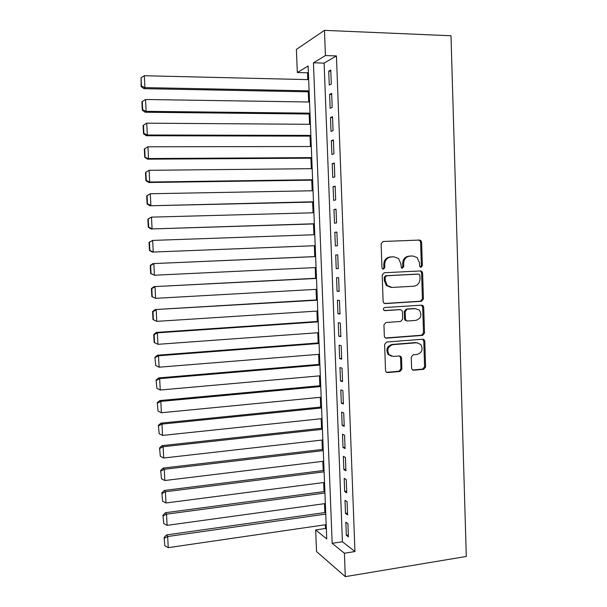 <?xml version="1.0" encoding="UTF-8"?>
<svg xmlns="http://www.w3.org/2000/svg" width="607" height="607" viewBox="0 0 607 607"><rect width="100%" height="100%" fill="white"/><g stroke="black" fill="none" stroke-linecap="round" stroke-linejoin="round"><path stroke-width="0.91" d="M421.023 267.3L422.366 265.684L421.622 242.201L420.841 240.516L419.551 240.061L383.1 241.472L381.12 243.802L381.947 267.657L382.41 268.749L383.442 269.159L384.823 267.52L384.717 264.44C384.967 260.077 387.061 257.588 391.014 256.973L394.064 256.837L398.541 258.536L400.802 263.673L401.386 267.846L402.373 268.226L403.731 266.594L403.632 263.537C403.883 259.204 405.954 256.738 409.846 256.131L412.859 255.995L417.13 257.558L419.483 262.785L419.581 265.82L420.082 266.951L421.023 267.3M420.446 267.194L421.357 265.676L420.613 242.246L419.832 240.569L418.549 240.114L382.903 241.487M382.88 269.068L383.882 267.505L383.776 264.432L384.717 264.44M401.804 268.119L402.76 266.587L402.661 263.537L403.632 263.537M411.614 368.221L412.13 369.587L413.678 370.224L423.694 369.329L425.598 366.977L424.779 341.255L424.202 339.806L422.73 339.222L386.576 342.045L384.618 344.419L385.521 370.543L385.999 371.863L387.63 372.569L399.967 371.461L401.902 369.086L401.531 357.986L401.015 356.613L399.444 355.952L393.336 356.468L389.057 354.647C386.621 349.715 387.911 346.385 392.934 344.655L416.728 342.765L420.712 344.366C423.345 349.26 422.146 352.629 417.108 354.473L413.177 354.807L411.25 357.166L411.614 368.221M344.397 553.22L345.292 576.65L466.305 556.46L450.993 35.752L324.464 30.35L325.428 55.563L313.447 62.794L332.166 543.311L344.397 553.22L354.951 551.551L336.437 55.927L325.428 55.563M421.516 301.307L423.428 298.985L422.601 273.021L421.895 271.412L420.545 270.919L384.178 272.763L382.205 275.108L383.123 301.489L383.715 302.961L385.248 303.591L421.516 301.307L420.507 301.216L422.419 298.902L421.592 272.991L420.886 271.39L420.044 270.942M423.694 307.218L424.521 333.061L422.609 335.398L386.439 338.16L384.853 337.492L384.322 336.096L383.935 324.874L385.9 322.507L400.711 321.467L402.653 319.115L402.403 311.71L401.804 310.23L400.317 309.631L384.876 310.647L383.791 310.2C383.093 308.88 383.412 307.992 384.77 307.529L421.637 305.154L423.056 305.693L423.694 307.218L422.684 307.112L423.504 332.894L424.521 333.061M331.301 84.047L330.769 70.01L328.728 71.14L329.26 85.094L331.301 84.047M332.181 107.378L331.657 93.387L329.609 94.381L330.14 108.289L332.181 107.378M333.061 130.642L332.537 116.696L330.489 117.546L331.012 131.408L333.061 130.642M333.941 153.829L333.41 139.921L331.361 140.634L331.885 154.459L333.941 153.829M334.814 176.94L334.29 163.078L332.234 163.655L332.757 177.434L334.814 176.94M335.679 199.976L335.163 186.159L333.106 186.599L333.63 200.333L335.679 199.976M336.551 222.936L336.028 209.165L333.971 209.476L334.495 223.164L336.551 222.936M337.416 245.827L336.893 232.102L334.836 232.269L335.36 245.918L337.416 245.827M338.274 268.643L337.758 254.963L335.701 255.001L336.217 268.598L338.274 268.643M339.138 291.383L338.623 277.748L336.559 277.649L337.075 291.208L339.138 291.383M339.996 314.054L339.48 300.465L337.416 300.237L337.932 313.751L339.996 314.054M340.846 336.657L340.337 323.106L338.274 322.749L338.782 336.217L340.846 336.657M341.695 359.185L341.187 345.679L339.123 345.186L339.632 358.616L341.695 359.185M342.545 381.636L342.037 368.176L339.973 367.561L340.481 380.946L342.545 381.636M343.395 404.027L342.887 390.604L340.815 389.861L341.324 403.2L343.395 404.027M344.237 426.342L343.729 412.957L341.658 412.085L342.166 425.393L344.237 426.342M345.08 448.581L344.571 435.249L342.5 434.248L343.001 447.511L345.08 448.581M345.914 470.759L345.413 457.466L343.342 456.335L343.843 469.56L345.914 470.759M346.749 492.861L346.248 479.606L344.177 478.362L344.67 491.541L346.749 492.861M347.583 514.895L347.083 501.686L345.004 500.312L345.504 513.446L347.583 514.895M336.437 55.927L324.115 63.113L342.416 541.74L354.951 551.551M345.838 522.195L346.331 535.291L348.41 536.861L347.917 523.697L345.838 522.195M308.386 72.294L307.537 72.787L307.802 79.623M308.28 91.816L308.682 101.991M309.16 114.002L309.562 124.291M310.033 136.127L310.443 146.522M310.898 158.184L311.315 168.685M311.763 180.173L312.18 190.78M312.628 202.093L313.053 212.799M313.493 223.945L313.918 234.757M314.35 245.729L314.775 256.602M315.208 267.573L315.632 278.287M316.065 289.364L316.482 299.911M316.922 311.088L317.332 321.467M317.78 332.75L318.182 342.955M318.629 354.336L319.024 364.382M319.472 375.87L319.866 385.748M320.321 397.327L320.701 407.039M321.164 418.724L321.543 428.276M322.006 440.06L322.378 449.446M322.841 461.328L323.205 470.554M323.675 482.527L324.032 491.594M324.51 503.673L324.859 512.581M325.344 524.744L325.489 528.492L326.361 529.175M345.292 576.65L316.528 551.543L315.663 529.941L326.741 538.917L308.136 65.996L297.324 72.521L296.391 49.417L324.464 30.35M325.489 528.492L315.663 529.941M307.537 72.787L297.324 72.521M324.115 63.113L313.447 62.794M342.416 541.74L332.166 543.311M328.728 71.14L330.815 71.194M329.609 94.381L331.695 94.419M330.489 117.546L332.568 117.568M331.361 140.634L333.44 140.642M332.234 163.655L334.305 163.64M333.106 186.599L335.178 186.569M333.971 209.476L336.035 209.423M334.836 232.269L336.9 232.2M336.217 268.598L338.274 268.499M337.075 291.208L339.123 291.094M337.932 313.751L339.973 313.614M338.782 336.217L340.823 336.066M339.632 358.616L341.673 358.449M388.252 354.587L388.958 354.526M340.481 380.946L342.515 380.764M341.324 403.2L343.357 403.002M342.166 425.393L344.192 425.173M343.001 447.511L345.026 447.276M343.843 469.56L345.861 469.302M344.67 491.541L346.688 491.268M345.504 513.446L347.515 513.165M346.331 535.291L348.342 534.987M412.236 256.002L412.859 255.995M402.661 263.537C402.911 259.212 404.975 256.746 408.86 256.139L411.865 256.01M393.511 256.844L394.064 256.837M383.776 264.432C384.026 260.077 386.12 257.596 390.058 256.981L393.108 256.844M384.489 303.477L420.507 301.216M419.892 275.593L419.407 274.478L418.451 274.121L386.538 275.783L385.164 277.422L385.27 280.662L387.289 285.54L392.046 287.445L413.837 286.208C417.699 285.556 419.748 283.09 419.998 278.788L419.892 275.593M417.654 274.098L418.451 274.121M390.862 287.392L386.348 285.48L384.337 280.616L384.223 277.384L385.604 275.745L417.449 274.091M385.491 337.985L421.599 335.231L423.504 332.894M400.005 309.6L384.208 310.518M415.901 320.397C421.053 318.516 422.206 315.094 419.361 310.124L415.514 308.637L407.16 309.183L405.226 311.528L405.468 318.925L406.06 320.39L407.547 320.989L415.901 320.397M406.576 320.853L405.081 320.253L404.497 318.789L404.247 311.406L406.182 309.077L414.52 308.523M422.684 307.112L421.395 305.169M417.487 342.765L416.728 342.765M391.333 356.226L388.116 354.427C385.688 349.511 386.97 346.187 391.985 344.457L415.734 342.583M386.522 372.319L399.004 371.203L400.939 368.836L400.567 357.766L399.505 355.952M412.601 369.982L422.684 369.079L424.589 366.734L423.769 341.073L422.662 339.23M309.115 90.838L144.921 87.628L144.322 75.738L308.675 79.646M141.492 86.103L141.067 77.787L141.112 86.52L141.492 86.103L144.921 87.628L143.958 88.668L309.153 91.832M144.322 75.738L141.067 77.787M141.112 86.52L143.958 88.668M309.995 113.16L146.128 111.347L145.528 99.495L309.555 102.006M142.698 109.806L142.281 101.521L141.901 101.9L142.319 110.17L142.698 109.806L146.128 111.347L145.156 112.242L310.025 114.017M145.528 99.495L142.281 101.521M142.319 110.17L145.156 112.242M310.867 135.414L147.326 134.989L146.727 123.175L310.435 124.298M143.905 133.434L143.48 125.171L143.1 125.505L143.518 133.745L143.905 133.434L147.326 134.989L146.348 135.74L310.898 136.127M146.727 123.175L143.48 125.171M143.518 133.745L146.348 135.74M311.74 157.608L148.518 158.548L147.918 146.78L311.308 146.522M145.103 156.985L144.686 148.753L144.299 149.026L144.716 157.236L148.518 158.548L147.539 159.163L311.763 158.177M147.918 146.78L144.686 148.753M144.716 157.236L147.539 159.163M145.49 172.471L145.908 180.658L146.295 180.461L145.877 172.251L145.49 172.471L149.117 170.301L312.18 168.678M312.613 179.725L149.709 182.032L148.723 182.51L312.628 180.158M145.877 172.251L149.117 170.301L149.709 182.032L146.295 180.461M145.908 180.658L148.723 182.51M146.682 195.833L147.099 203.998L147.486 203.861L147.076 195.682L146.682 195.833L150.301 193.747L313.045 190.757M313.478 201.782L149.906 205.781L313.493 202.07M147.076 195.682L150.301 193.747L150.893 205.447L147.486 203.861M147.099 203.998L149.906 205.781M147.873 219.127L148.283 227.268L148.677 227.185L148.26 219.028L147.873 219.127L151.484 217.124L313.91 212.776M314.343 223.763L151.082 228.968L314.35 223.915M148.26 219.028L151.484 217.124L152.076 228.778L148.677 227.185M148.283 227.268L151.082 228.968M149.056 242.345L149.466 250.456L149.861 250.433L149.443 242.299L149.056 242.345L152.668 240.418L314.775 234.727M315.208 245.683L152.258 252.095L315.208 245.698M149.443 242.299L152.668 240.418L153.26 252.034L149.861 250.433M149.466 250.456L152.258 252.095M315.632 256.564L152.843 263.62L315.64 256.617M316.065 267.535L154.428 275.221L150.642 273.575L151.037 273.598L150.627 265.502L150.233 265.487L150.642 273.575M150.627 265.502L153.844 263.635L154.428 275.221L151.037 273.598M150.233 265.487L152.843 263.62M316.49 278.241L154.011 286.633L316.497 278.431M316.922 289.319L155.604 298.325L151.818 296.611L152.213 296.694L151.803 288.621L151.409 288.56L151.818 296.611M151.803 288.621L155.02 286.785L155.604 298.325L152.213 296.694M151.409 288.56L154.011 286.633M317.34 299.858L155.172 309.562L317.347 300.184M317.78 311.034L156.773 321.361L152.987 319.578L153.389 319.722L152.979 311.672L152.577 311.55L152.987 319.578M152.979 311.672L156.189 309.851L156.773 321.361L153.389 319.722M152.577 311.55L155.172 309.562M318.182 321.407L156.333 332.424L157.35 332.848L318.205 321.869M318.629 332.682L157.934 344.313L154.155 342.477L154.557 342.667L154.148 334.647L153.746 334.472L154.155 342.477M154.148 334.647L157.35 332.848L157.934 344.313L154.557 342.667M153.746 334.472L156.333 332.424M319.032 342.894L157.494 355.216L158.518 355.77L319.054 343.486M319.479 354.268L159.095 367.197L155.718 365.543L154.914 357.318L155.718 365.543M155.316 357.546L158.518 355.77L159.095 367.197M154.914 357.318L157.494 355.216M319.874 364.314L158.639 377.926L159.671 378.616L319.904 365.042M320.321 375.794L160.248 390.013L156.879 388.343L156.075 380.088L156.879 388.343M156.477 380.369L159.671 378.616L160.248 390.013M156.075 380.088L158.639 377.926M320.716 385.665L159.793 400.567L160.825 401.386L320.746 386.53M321.171 397.244L161.401 412.745L158.04 411.068L157.228 402.79L158.04 411.068M157.638 403.124L160.825 401.386L161.401 412.745M157.228 402.79L159.793 400.567M321.551 406.956L160.938 423.14L161.978 424.088L321.589 407.95M322.014 418.633L162.555 435.416L159.193 433.724L158.381 425.416L159.193 433.724M158.791 425.803L161.978 424.088L162.555 435.416M158.381 425.416L160.938 423.14M322.385 428.185L162.077 445.637L163.124 446.714L322.431 429.308M322.848 439.961L163.7 458.004L160.347 456.305L159.527 447.966L160.347 456.305M159.945 448.406L163.124 446.714L163.7 458.004M159.527 447.966L162.077 445.637M323.22 449.347L163.215 468.058L164.269 469.272L323.265 450.599M323.683 461.221L164.838 480.524L161.492 478.809L160.673 470.448L161.492 478.809M161.09 470.941L164.269 469.272L164.838 480.524M160.673 470.448L163.215 468.058M324.047 470.448L164.353 490.418L165.407 491.753L324.1 471.829M324.517 482.421L165.977 502.975L162.63 501.245L161.819 492.861L162.63 501.245M162.236 493.408L165.407 491.753L165.977 502.975M161.819 492.861L164.353 490.418M324.874 491.488L165.483 512.703L166.546 514.167L324.935 492.998M325.352 503.552L167.107 525.351L163.769 523.613L162.957 515.199L163.769 523.613M163.374 515.798L166.546 514.167L167.107 525.351M162.957 515.199L165.483 512.703M325.701 512.46L166.614 534.911L167.676 536.512L325.769 514.099M326.179 524.623L168.238 547.651L164.907 545.913L164.087 537.468L164.907 545.913M164.512 538.113L167.676 536.512L168.238 547.651M164.087 537.468L166.614 534.911M421.357 265.676L422.366 265.684M383.882 267.505L384.823 267.52M402.76 266.587L403.731 266.594M408.86 256.139L409.846 256.131M390.058 256.981L391.014 256.973M418.549 240.114L419.551 240.061M420.613 242.246L421.622 242.201M384.626 303.523L385.248 303.591M421.592 272.991L422.601 273.021M422.419 298.902L423.428 298.985M385.604 275.745L386.538 275.783M384.223 277.384L385.164 277.422M384.337 280.616L385.27 280.662M421.599 335.231L422.609 335.398M385.506 337.985L386.439 338.16M399.353 309.524L400.317 309.631M384.39 310.587L384.876 310.647M406.182 309.077L407.16 309.183M404.247 311.406L405.226 311.528M404.497 318.789L405.468 318.925M391.985 344.457L392.934 344.655M400.567 357.766L401.531 357.986M400.939 368.836L401.902 369.086M399.004 371.203L399.967 371.461M386.697 372.311L387.63 372.569M423.769 341.073L424.779 341.255M424.589 366.734L425.598 366.977M422.684 369.079L423.694 369.329M412.692 369.974L413.678 370.224M419.832 240.569L420.841 240.516M420.886 271.39L421.895 271.412M386.348 285.48L387.289 285.54M405.081 320.253L406.06 320.39M422.047 305.594L423.056 305.693M388.116 354.427L389.057 354.647M400.051 356.392L401.015 356.613M423.193 339.632L424.202 339.806M420.044 240.114L420.067 240.804M423.216 339.252L423.231 339.67"/></g></svg>
